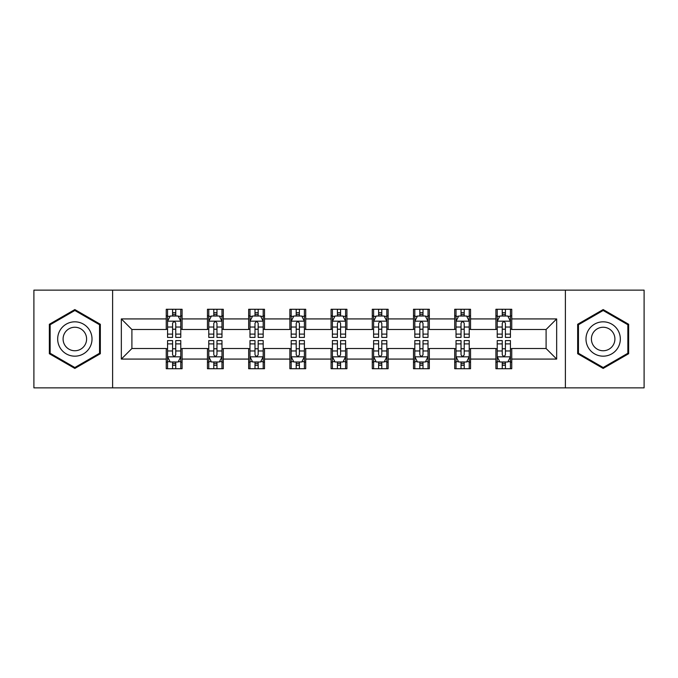<?xml version="1.0" encoding="UTF-8"?>
<svg xmlns="http://www.w3.org/2000/svg" width="678" height="678" viewBox="0 0 678 678"><rect width="100%" height="100%" fill="white"/><g stroke="black" fill="none" stroke-linecap="round" stroke-linejoin="round"><path stroke-width="1.02" d="M565.384 387.867L644.1 387.867L644.1 290.133L565.384 290.133L565.384 387.867L112.616 387.867L112.616 290.133L33.9 290.133L33.9 387.867L112.616 387.867M565.384 290.133L112.616 290.133M511.754 318.923L511.754 309.287L495.906 309.287L495.906 318.923L470.549 318.923L470.549 309.287L454.701 309.287L454.701 318.923L429.344 318.923L429.344 309.287L413.495 309.287L413.495 318.923L388.13 318.923L388.13 309.287L372.281 309.287L372.281 318.923L346.924 318.923L346.924 309.287L331.076 309.287L331.076 318.923L305.719 318.923L305.719 309.287L289.87 309.287L289.87 318.923L264.505 318.923L264.505 309.287L248.656 309.287L248.656 318.923L223.299 318.923L223.299 309.287L207.451 309.287L207.451 318.923L182.094 318.923L182.094 309.287L166.246 309.287L166.246 318.923L121.337 318.923L121.337 359.077L131.905 348.509L166.246 348.509L166.246 368.713L182.094 368.713L182.094 348.509L207.451 348.509L207.451 368.713L223.299 368.713L223.299 348.509L248.656 348.509L248.656 368.713L264.505 368.713L264.505 348.509L289.87 348.509L289.87 368.713L305.719 368.713L305.719 348.509L331.076 348.509L331.076 368.713L346.924 368.713L346.924 348.509L372.281 348.509L372.281 368.713L388.13 368.713L388.13 348.509L413.495 348.509L413.495 368.713L429.344 368.713L429.344 348.509L454.701 348.509L454.701 368.713L470.549 368.713L470.549 348.509L495.906 348.509L495.906 368.713L511.754 368.713L511.754 348.509L546.095 348.509L546.095 329.491L511.754 329.491L511.754 318.923L556.663 318.923L556.663 359.077L511.754 359.077M495.906 359.077L470.549 359.077M454.701 359.077L429.344 359.077M413.495 359.077L388.13 359.077M372.281 359.077L346.924 359.077M331.076 359.077L305.719 359.077M289.87 359.077L264.505 359.077M248.656 359.077L223.299 359.077M207.451 359.077L182.094 359.077M166.246 359.077L121.337 359.077M495.906 318.923L495.906 329.491L470.549 329.491L470.549 318.923M454.701 318.923L454.701 329.491L429.344 329.491L429.344 318.923M413.495 318.923L413.495 329.491L388.13 329.491L388.13 318.923M372.281 318.923L372.281 329.491L346.924 329.491L346.924 318.923M331.076 318.923L331.076 329.491L305.719 329.491L305.719 318.923M289.87 318.923L289.87 329.491L264.505 329.491L264.505 318.923M248.656 318.923L248.656 329.491L223.299 329.491L223.299 318.923M207.451 318.923L207.451 329.491L182.094 329.491L182.094 318.923M166.246 318.923L166.246 329.491L131.905 329.491L121.337 318.923M131.905 329.491L131.905 348.509M556.663 359.077L546.095 348.509M546.095 329.491L556.663 318.923M166.246 315.889L167.559 315.889M172.585 315.889L175.755 315.889M180.772 315.889L182.094 315.889M166.246 329.228L167.559 329.228M172.585 329.228L175.755 329.228M180.772 329.228L182.094 329.228M166.246 348.772L167.559 348.772M172.585 348.772L175.755 348.772M180.772 348.772L182.094 348.772M166.246 362.111L167.559 362.111M172.585 362.111L175.755 362.111M180.772 362.111L182.094 362.111M207.451 348.772L208.773 348.772M213.79 348.772L216.96 348.772M221.977 348.772L223.299 348.772M207.451 362.111L208.773 362.111M213.79 362.111L216.96 362.111M221.977 362.111L223.299 362.111M207.451 315.889L208.773 315.889M213.79 315.889L216.96 315.889M221.977 315.889L223.299 315.889M207.451 329.228L208.773 329.228M213.79 329.228L216.96 329.228M221.977 329.228L223.299 329.228M248.656 348.772L249.979 348.772M254.996 348.772L258.165 348.772M263.191 348.772L264.505 348.772M248.656 362.111L249.979 362.111M254.996 362.111L258.165 362.111M263.191 362.111L264.505 362.111M248.656 315.889L249.979 315.889M254.996 315.889L258.165 315.889M263.191 315.889L264.505 315.889M248.656 329.228L249.979 329.228M254.996 329.228L258.165 329.228M263.191 329.228L264.505 329.228M289.87 348.772L291.184 348.772M296.21 348.772L299.379 348.772M304.397 348.772L305.719 348.772M289.87 362.111L291.184 362.111M296.21 362.111L299.379 362.111M304.397 362.111L305.719 362.111M289.87 315.889L291.184 315.889M296.21 315.889L299.379 315.889M304.397 315.889L305.719 315.889M289.87 329.228L291.184 329.228M296.21 329.228L299.379 329.228M304.397 329.228L305.719 329.228M331.076 348.772L332.398 348.772M337.415 348.772L340.585 348.772M345.602 348.772L346.924 348.772M331.076 362.111L332.398 362.111M337.415 362.111L340.585 362.111M345.602 362.111L346.924 362.111M331.076 315.889L332.398 315.889M337.415 315.889L340.585 315.889M345.602 315.889L346.924 315.889M331.076 329.228L332.398 329.228M337.415 329.228L340.585 329.228M345.602 329.228L346.924 329.228M372.281 348.772L373.603 348.772M378.621 348.772L381.79 348.772M386.816 348.772L388.13 348.772M372.281 362.111L373.603 362.111M378.621 362.111L381.79 362.111M386.816 362.111L388.13 362.111M372.281 315.889L373.603 315.889M378.621 315.889L381.79 315.889M386.816 315.889L388.13 315.889M372.281 329.228L373.603 329.228M378.621 329.228L381.79 329.228M386.816 329.228L388.13 329.228M413.495 348.772L414.809 348.772M419.835 348.772L423.004 348.772M428.021 348.772L429.344 348.772M413.495 362.111L414.809 362.111M419.835 362.111L423.004 362.111M428.021 362.111L429.344 362.111M413.495 315.889L414.809 315.889M419.835 315.889L423.004 315.889M428.021 315.889L429.344 315.889M413.495 329.228L414.809 329.228M419.835 329.228L423.004 329.228M428.021 329.228L429.344 329.228M454.701 348.772L456.023 348.772M461.04 348.772L464.21 348.772M469.227 348.772L470.549 348.772M454.701 362.111L456.023 362.111M461.04 362.111L464.21 362.111M469.227 362.111L470.549 362.111M454.701 315.889L456.023 315.889M461.04 315.889L464.21 315.889M469.227 315.889L470.549 315.889M454.701 329.228L456.023 329.228M461.04 329.228L464.21 329.228M469.227 329.228L470.549 329.228M495.906 348.772L497.228 348.772M502.245 348.772L505.415 348.772M510.441 348.772L511.754 348.772M495.906 362.111L497.228 362.111M502.245 362.111L505.415 362.111M510.441 362.111L511.754 362.111M495.906 315.889L497.228 315.889M502.245 315.889L505.415 315.889M510.441 315.889L511.754 315.889M495.906 329.228L497.228 329.228M502.245 329.228L505.415 329.228M510.441 329.228L511.754 329.228M74.843 368.434L100.336 353.721L100.336 324.279L74.843 309.566L49.35 324.279L49.35 353.721L74.843 368.434M628.65 324.279L603.157 309.566L577.664 324.279L577.664 353.721L603.157 368.434L628.65 353.721L628.65 324.279M175.755 312.719L172.585 312.719M180.772 334.101L175.755 334.101L175.755 337.415L180.772 337.415L180.772 321.304L178.128 316.016L170.203 316.016L167.559 321.304L167.559 337.415L172.585 337.415L172.585 334.101L167.559 334.101M167.559 321.304L167.559 309.287M180.772 321.304L180.772 309.287M172.585 316.016L172.585 309.287M175.755 309.287L175.755 316.016M175.755 334.101L175.755 323.279C174.695 321.245 173.636 321.245 172.585 323.279L172.585 334.101M172.585 365.281L175.755 365.281M167.559 343.899L172.585 343.899L172.585 340.585L167.559 340.585L167.559 356.696L170.203 361.984L178.128 361.984L180.772 356.696L180.772 340.585L175.755 340.585L175.755 343.899L180.772 343.899M180.772 356.696L180.772 368.713M167.559 356.696L167.559 368.713M175.755 361.984L175.755 368.713M172.585 368.713L172.585 361.984M172.585 343.899L172.585 354.721C173.636 356.755 174.695 356.755 175.755 354.721L175.755 343.899M89.716 347.585A17.17 17.17 0 0 0 83.428 324.126A17.17 17.17 0 0 0 59.978 330.415A17.17 17.17 0 0 0 66.258 353.874A17.17 17.17 0 0 0 89.716 347.585M85.021 344.882A11.755 11.755 0 0 0 80.724 328.822A11.755 11.755 0 0 0 64.664 333.118A11.755 11.755 0 0 0 68.97 349.178A11.755 11.755 0 0 0 85.021 344.882M50.147 353.263L50.147 324.737L74.843 310.482L99.539 324.737L99.539 353.263L74.843 367.518L50.147 353.263M603.157 321.83A17.17 17.17 0 0 0 585.987 339A17.17 17.17 0 0 0 603.157 356.17A17.17 17.17 0 0 0 620.328 339A17.17 17.17 0 0 0 603.157 321.83M603.157 327.245A11.755 11.755 0 0 0 591.402 339A11.755 11.755 0 0 0 603.157 350.755A11.755 11.755 0 0 0 614.912 339A11.755 11.755 0 0 0 603.157 327.245M627.853 353.263L603.157 367.518L578.461 353.263L578.461 324.737L603.157 310.482L627.853 324.737L627.853 353.263M216.96 312.719L213.79 312.719M221.977 334.101L216.96 334.101L216.96 337.415L221.977 337.415L221.977 321.304L219.341 316.016L211.409 316.016L208.773 321.304L208.773 337.415L213.79 337.415L213.79 334.101L208.773 334.101M208.773 321.304L208.773 309.287M221.977 321.304L221.977 309.287M213.79 316.016L213.79 309.287M216.96 309.287L216.96 316.016M216.96 334.101L216.96 323.279C215.901 321.245 214.85 321.245 213.79 323.279L213.79 334.101M258.165 312.719L254.996 312.719M263.191 334.101L258.165 334.101L258.165 337.415L263.191 337.415L263.191 321.304L260.547 316.016L252.623 316.016L249.979 321.304L249.979 337.415L254.996 337.415L254.996 334.101L249.979 334.101M249.979 321.304L249.979 309.287M263.191 321.304L263.191 309.287M254.996 316.016L254.996 309.287M258.165 309.287L258.165 316.016M258.165 334.101L258.165 323.279C257.115 321.245 256.055 321.245 254.996 323.279L254.996 334.101M213.79 365.281L216.96 365.281M208.773 343.899L213.79 343.899L213.79 340.585L208.773 340.585L208.773 356.696L211.409 361.984L219.341 361.984L221.977 356.696L221.977 340.585L216.96 340.585L216.96 343.899L221.977 343.899M221.977 356.696L221.977 368.713M208.773 356.696L208.773 368.713M216.96 361.984L216.96 368.713M213.79 368.713L213.79 361.984M213.79 343.899L213.79 354.721C214.841 356.755 215.901 356.755 216.96 354.721L216.96 343.899M254.996 365.281L258.165 365.281M249.979 343.899L254.996 343.899L254.996 340.585L249.979 340.585L249.979 356.696L252.623 361.984L260.547 361.984L263.191 356.696L263.191 340.585L258.165 340.585L258.165 343.899L263.191 343.899M263.191 356.696L263.191 368.713M249.979 356.696L249.979 368.713M258.165 361.984L258.165 368.713M254.996 368.713L254.996 361.984M254.996 343.899L254.996 354.721C256.055 356.755 257.106 356.755 258.165 354.721L258.165 343.899M299.379 312.719L296.21 312.719M304.397 334.101L299.379 334.101L299.379 337.415L304.397 337.415L304.397 321.304L301.752 316.016L293.828 316.016L291.184 321.304L291.184 337.415L296.21 337.415L296.21 334.101L291.184 334.101M291.184 321.304L291.184 309.287M304.397 321.304L304.397 309.287M296.21 316.016L296.21 309.287M299.379 309.287L299.379 316.016M299.379 334.101L299.379 323.279C298.32 321.245 297.261 321.245 296.21 323.279L296.21 334.101M340.585 312.719L337.415 312.719M345.602 334.101L340.585 334.101L340.585 337.415L345.602 337.415L345.602 321.304L342.966 316.016L335.034 316.016L332.398 321.304L332.398 337.415L337.415 337.415L337.415 334.101L332.398 334.101M332.398 321.304L332.398 309.287M345.602 321.304L345.602 309.287M337.415 316.016L337.415 309.287M340.585 309.287L340.585 316.016M340.585 334.101L340.585 323.279C339.534 321.245 338.475 321.245 337.415 323.279L337.415 334.101M381.79 312.719L378.621 312.719M386.816 334.101L381.79 334.101L381.79 337.415L386.816 337.415L386.816 321.304L384.172 316.016L376.248 316.016L373.603 321.304L373.603 337.415L378.621 337.415L378.621 334.101L373.603 334.101M373.603 321.304L373.603 309.287M386.816 321.304L386.816 309.287M378.621 316.016L378.621 309.287M381.79 309.287L381.79 316.016M381.79 334.101L381.79 323.279C380.739 321.245 379.68 321.245 378.621 323.279L378.621 334.101M296.21 365.281L299.379 365.281M291.184 343.899L296.21 343.899L296.21 340.585L291.184 340.585L291.184 356.696L293.828 361.984L301.752 361.984L304.397 356.696L304.397 340.585L299.379 340.585L299.379 343.899L304.397 343.899M304.397 356.696L304.397 368.713M291.184 356.696L291.184 368.713M299.379 361.984L299.379 368.713M296.21 368.713L296.21 361.984M296.21 343.899L296.21 354.721C297.261 356.755 298.32 356.755 299.379 354.721L299.379 343.899M337.415 365.281L340.585 365.281M332.398 343.899L337.415 343.899L337.415 340.585L332.398 340.585L332.398 356.696L335.034 361.984L342.966 361.984L345.602 356.696L345.602 340.585L340.585 340.585L340.585 343.899L345.602 343.899M345.602 356.696L345.602 368.713M332.398 356.696L332.398 368.713M340.585 361.984L340.585 368.713M337.415 368.713L337.415 361.984M337.415 343.899L337.415 354.721C338.466 356.755 339.525 356.755 340.585 354.721L340.585 343.899M378.621 365.281L381.79 365.281M373.603 343.899L378.621 343.899L378.621 340.585L373.603 340.585L373.603 356.696L376.248 361.984L384.172 361.984L386.816 356.696L386.816 340.585L381.79 340.585L381.79 343.899L386.816 343.899M386.816 356.696L386.816 368.713M373.603 356.696L373.603 368.713M381.79 361.984L381.79 368.713M378.621 368.713L378.621 361.984M378.621 343.899L378.621 354.721C379.68 356.755 380.739 356.755 381.79 354.721L381.79 343.899M423.004 312.719L419.835 312.719M428.021 334.101L423.004 334.101L423.004 337.415L428.021 337.415L428.021 321.304L425.377 316.016L417.453 316.016L414.809 321.304L414.809 337.415L419.835 337.415L419.835 334.101L414.809 334.101M414.809 321.304L414.809 309.287M428.021 321.304L428.021 309.287M419.835 316.016L419.835 309.287M423.004 309.287L423.004 316.016M423.004 334.101L423.004 323.279C421.945 321.245 420.894 321.245 419.835 323.279L419.835 334.101M419.835 365.281L423.004 365.281M414.809 343.899L419.835 343.899L419.835 340.585L414.809 340.585L414.809 356.696L417.453 361.984L425.377 361.984L428.021 356.696L428.021 340.585L423.004 340.585L423.004 343.899L428.021 343.899M428.021 356.696L428.021 368.713M414.809 356.696L414.809 368.713M423.004 361.984L423.004 368.713M419.835 368.713L419.835 361.984M419.835 343.899L419.835 354.721C420.885 356.755 421.945 356.755 423.004 354.721L423.004 343.899M464.21 312.719L461.04 312.719M469.227 334.101L464.21 334.101L464.21 337.415L469.227 337.415L469.227 321.304L466.591 316.016L458.659 316.016L456.023 321.304L456.023 337.415L461.04 337.415L461.04 334.101L456.023 334.101M456.023 321.304L456.023 309.287M469.227 321.304L469.227 309.287M461.04 316.016L461.04 309.287M464.21 309.287L464.21 316.016M464.21 334.101L464.21 323.279C463.159 321.245 462.099 321.245 461.04 323.279L461.04 334.101M461.04 365.281L464.21 365.281M456.023 343.899L461.04 343.899L461.04 340.585L456.023 340.585L456.023 356.696L458.659 361.984L466.591 361.984L469.227 356.696L469.227 340.585L464.21 340.585L464.21 343.899L469.227 343.899M469.227 356.696L469.227 368.713M456.023 356.696L456.023 368.713M464.21 361.984L464.21 368.713M461.04 368.713L461.04 361.984M461.04 343.899L461.04 354.721C462.099 356.755 463.15 356.755 464.21 354.721L464.21 343.899M505.415 312.719L502.245 312.719M510.441 334.101L505.415 334.101L505.415 337.415L510.441 337.415L510.441 321.304L507.797 316.016L499.872 316.016L497.228 321.304L497.228 337.415L502.245 337.415L502.245 334.101L497.228 334.101M497.228 321.304L497.228 309.287M510.441 321.304L510.441 309.287M502.245 316.016L502.245 309.287M505.415 309.287L505.415 316.016M505.415 334.101L505.415 323.279C504.364 321.245 503.305 321.245 502.245 323.279L502.245 334.101M502.245 365.281L505.415 365.281M497.228 343.899L502.245 343.899L502.245 340.585L497.228 340.585L497.228 356.696L499.872 361.984L507.797 361.984L510.441 356.696L510.441 340.585L505.415 340.585L505.415 343.899L510.441 343.899M510.441 356.696L510.441 368.713M497.228 356.696L497.228 368.713M505.415 361.984L505.415 368.713M502.245 368.713L502.245 361.984M502.245 343.899L502.245 354.721C503.305 356.755 504.364 356.755 505.415 354.721L505.415 343.899M180.704 321.169L167.627 321.169M167.559 316.338L170.042 316.338M178.289 316.338L180.772 316.338M172.585 327.025L167.559 327.025M180.772 327.025L175.755 327.025M175.755 314.397L172.585 314.397M167.627 356.831L180.704 356.831M180.772 361.662L178.289 361.662M170.042 361.662L167.559 361.662M175.755 350.975L180.772 350.975M167.559 350.975L172.585 350.975M172.585 363.603L175.755 363.603M221.909 321.169L208.841 321.169M208.773 316.338L211.256 316.338M219.494 316.338L221.977 316.338M213.79 327.025L208.773 327.025M221.977 327.025L216.96 327.025M216.96 314.397L213.79 314.397M263.123 321.169L250.046 321.169M249.979 316.338L252.462 316.338M260.708 316.338L263.191 316.338M254.996 327.025L249.979 327.025M263.191 327.025L258.165 327.025M258.165 314.397L254.996 314.397M208.841 356.831L221.909 356.831M221.977 361.662L219.494 361.662M211.256 361.662L208.773 361.662M216.96 350.975L221.977 350.975M208.773 350.975L213.79 350.975M213.79 363.603L216.96 363.603M250.046 356.831L263.123 356.831M263.191 361.662L260.708 361.662M252.462 361.662L249.979 361.662M258.165 350.975L263.191 350.975M249.979 350.975L254.996 350.975M254.996 363.603L258.165 363.603M304.329 321.169L291.252 321.169M291.184 316.338L293.667 316.338M301.913 316.338L304.397 316.338M296.21 327.025L291.184 327.025M304.397 327.025L299.379 327.025M299.379 314.397L296.21 314.397M345.534 321.169L332.466 321.169M332.398 316.338L334.881 316.338M343.119 316.338L345.602 316.338M337.415 327.025L332.398 327.025M345.602 327.025L340.585 327.025M340.585 314.397L337.415 314.397M386.748 321.169L373.671 321.169M373.603 316.338L376.087 316.338M384.333 316.338L386.816 316.338M378.621 327.025L373.603 327.025M386.816 327.025L381.79 327.025M381.79 314.397L378.621 314.397M291.252 356.831L304.329 356.831M304.397 361.662L301.913 361.662M293.667 361.662L291.184 361.662M299.379 350.975L304.397 350.975M291.184 350.975L296.21 350.975M296.21 363.603L299.379 363.603M332.466 356.831L345.534 356.831M345.602 361.662L343.119 361.662M334.881 361.662L332.398 361.662M340.585 350.975L345.602 350.975M332.398 350.975L337.415 350.975M337.415 363.603L340.585 363.603M373.671 356.831L386.748 356.831M386.816 361.662L384.333 361.662M376.087 361.662L373.603 361.662M381.79 350.975L386.816 350.975M373.603 350.975L378.621 350.975M378.621 363.603L381.79 363.603M427.954 321.169L414.877 321.169M414.809 316.338L417.292 316.338M425.538 316.338L428.021 316.338M419.835 327.025L414.809 327.025M428.021 327.025L423.004 327.025M423.004 314.397L419.835 314.397M414.877 356.831L427.954 356.831M428.021 361.662L425.538 361.662M417.292 361.662L414.809 361.662M423.004 350.975L428.021 350.975M414.809 350.975L419.835 350.975M419.835 363.603L423.004 363.603M469.159 321.169L456.091 321.169M456.023 316.338L458.506 316.338M466.744 316.338L469.227 316.338M461.04 327.025L456.023 327.025M469.227 327.025L464.21 327.025M464.21 314.397L461.04 314.397M456.091 356.831L469.159 356.831M469.227 361.662L466.744 361.662M458.506 361.662L456.023 361.662M464.21 350.975L469.227 350.975M456.023 350.975L461.04 350.975M461.04 363.603L464.21 363.603M510.373 321.169L497.296 321.169M497.228 316.338L499.711 316.338M507.958 316.338L510.441 316.338M502.245 327.025L497.228 327.025M510.441 327.025L505.415 327.025M505.415 314.397L502.245 314.397M497.296 356.831L510.373 356.831M510.441 361.662L507.958 361.662M499.711 361.662L497.228 361.662M505.415 350.975L510.441 350.975M497.228 350.975L502.245 350.975M502.245 363.603L505.415 363.603"/></g></svg>
